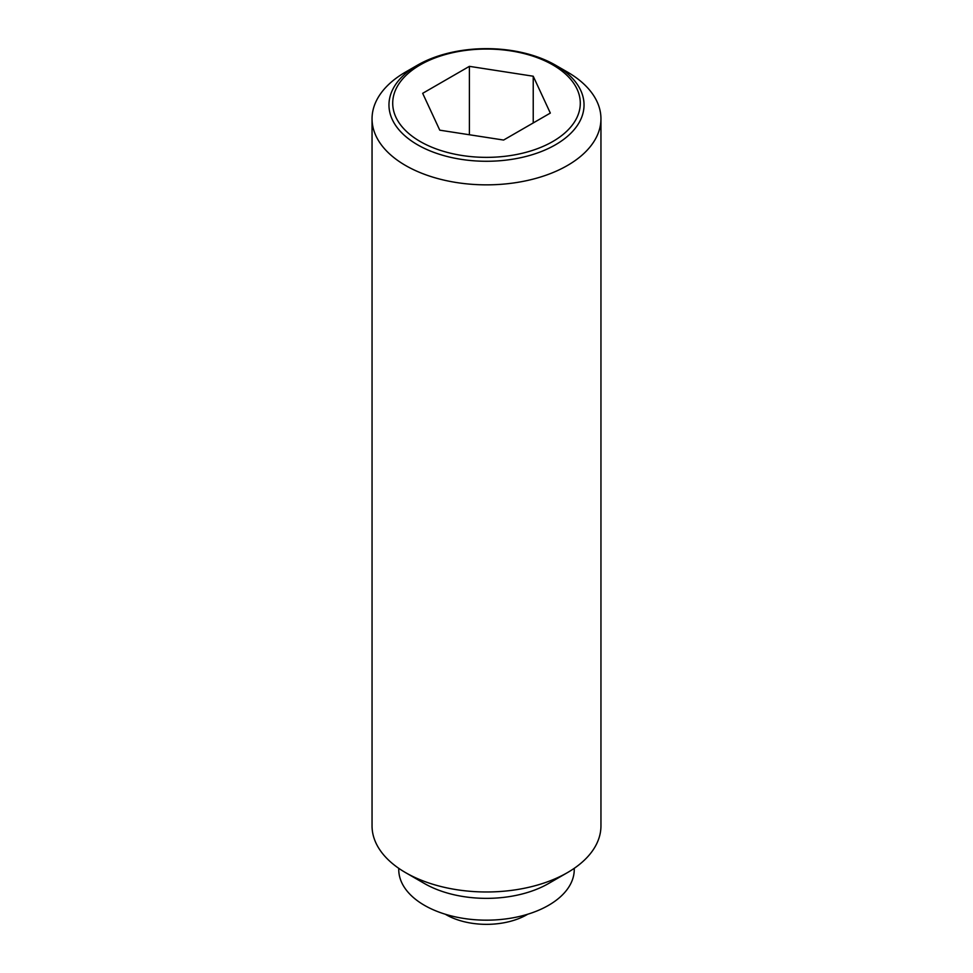 <?xml version="1.0" encoding="UTF-8"?>
<svg xmlns="http://www.w3.org/2000/svg" width="973" height="973" viewBox="0 0 973 973"><rect width="100%" height="100%" fill="white"/><g stroke="black" fill="none" stroke-linecap="round" stroke-linejoin="round"><path stroke-width="1.46" d="M527.719 914.231A57.225 33.046 180 0 1 526.965 914.669A57.225 33.046 180 0 1 446.035 914.669A57.225 33.046 180 0 1 445.281 914.231M567.429 72.051L555.461 65.142A97.531 56.312 180 0 1 555.474 65.142A97.531 56.312 180 0 1 555.461 144.782A97.531 56.312 180 0 1 417.539 144.782A97.531 56.312 180 0 1 417.526 65.142A97.531 56.312 180 0 1 417.539 65.142A97.531 56.312 180 0 1 555.461 65.142L567.429 72.051A114.449 66.079 0 0 1 600.949 118.779L600.949 825.895A114.449 66.079 0 0 1 567.429 872.623A114.449 66.079 0 0 1 405.571 872.623L424.447 883.52A87.752 50.657 0 0 0 548.553 883.52L567.429 872.623M417.526 65.142L405.571 72.051A114.449 66.079 0 0 0 372.051 118.779A114.449 66.079 0 0 0 405.571 165.495A114.449 66.079 0 0 0 530.297 179.823A114.449 66.079 0 0 0 600.949 118.779M372.051 118.779L372.051 825.895A114.449 66.079 0 0 0 405.571 872.623L424.447 883.52M398.748 868.317L398.748 869.509A87.752 50.657 0 0 0 424.447 905.328A87.752 50.657 0 0 0 520.081 916.311A87.752 50.657 0 0 0 574.252 869.509L574.252 868.317M552.822 141.499A93.797 54.16 0 0 0 552.822 64.911A93.797 54.16 0 0 0 420.178 64.911A93.797 54.16 0 0 0 420.178 141.499A93.797 54.16 0 0 0 552.822 141.499M469.4 66.346L533.228 76.222L550.329 113.075L503.6 140.051L439.772 130.175L422.671 93.323L469.4 66.346L469.4 134.761M533.228 76.222L533.228 122.951"/></g></svg>
